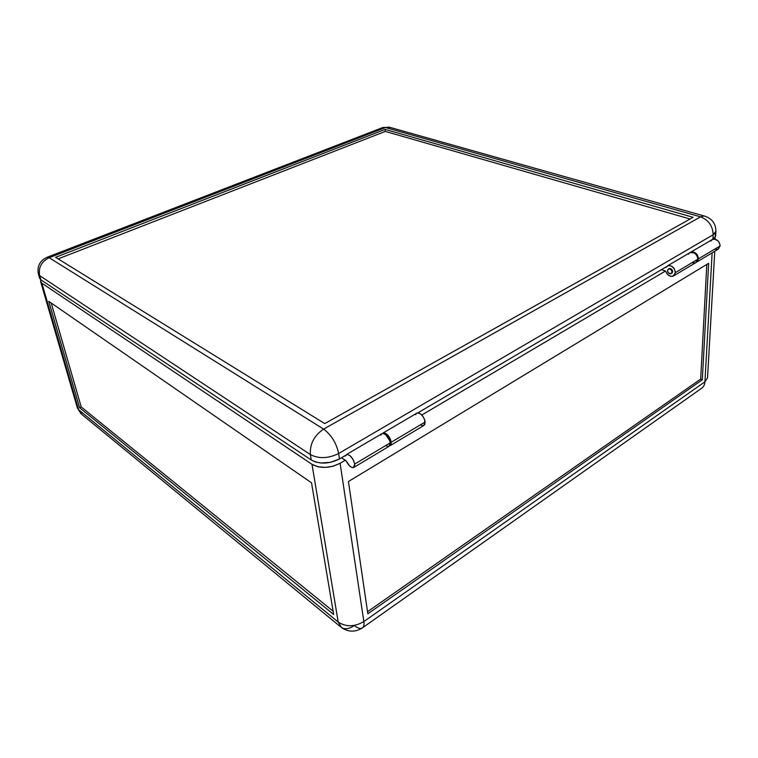 <?xml version="1.0" encoding="UTF-8"?>
<svg xmlns="http://www.w3.org/2000/svg" width="758" height="758" viewBox="0 0 758 758"><rect width="100%" height="100%" fill="white"/><g stroke="black" fill="none" stroke-linecap="round" stroke-linejoin="round"><path stroke-width="1.14" d="M354.735 464.048L353.465 467.639C350.945 467.771 348.557 465.592 346.283 461.11L349.656 466.009L351.968 467.534L353.815 467.478L354.564 466.549L354.735 464.048L390.294 442.824L354.735 464.048L353.114 459.547L350.082 455.729L347.041 454.355L345.383 456.032L346.652 454.421C350.329 454.857 353.02 458.059 354.735 464.048M354.109 467.25L388.892 446.424L390.294 442.824C388.693 436.93 386.002 433.822 382.221 433.519L381.539 433.917M672.014 272.103L670.944 273.761L668.442 272.927L667.514 270.606L668.537 268.967C670.479 268.758 671.635 269.801 672.014 272.103L671.001 273.733C669.058 273.951 667.893 272.908 667.514 270.606L668.234 269.137L669.845 268.967L671.417 270.199L672.014 272.103M690.879 252.12L690.121 252.547L692.149 251.846L694.688 252.461L697.493 255.162L698.469 258.838L696.318 262.344L697.739 261.14L698.469 258.838L720.091 245.933L698.469 258.838C697.701 253.854 695.162 251.609 690.879 252.12L712.558 239.376L710.682 241.148M697.047 261.889L717.788 249.467L720.091 245.933L718.243 249.24L714.377 249.391M700.676 379.095L706.807 264.419L700.676 379.095L702.315 379.767L367.848 613.809L702.315 379.767L708.654 263.301L348.434 481.538L367.848 613.809L348.434 481.538L708.654 263.301L702.315 379.767L700.676 379.095L367.535 611.697L700.676 379.095M363.859 621.551L340.115 463.28L345.307 460.21L346.283 461.11L341.488 457.756L345.307 460.21L340.115 463.28C329.806 468.397 320.426 468.747 312.002 464.322L338.201 622.043L341.564 627.633L338.201 622.043C346.036 627.131 354.592 626.961 363.859 621.551C364.342 625.142 363.698 627.359 361.926 628.211C360.012 628.941 357.482 628.05 354.327 625.54C349.315 628.903 345.061 629.595 341.564 627.633C348.216 632.096 355 632.286 361.926 628.211C363.698 627.359 364.342 625.142 363.859 621.551C354.592 626.961 346.036 627.131 338.201 622.043L78.642 409.746L82.196 414.721L78.642 409.746L338.201 622.043L312.002 464.322L41.889 283.236L78.642 409.746L77.354 407.889L78.642 409.746L41.889 283.236L312.002 464.322L317.896 466.757L325.343 467.421L333.169 466.198L340.115 463.28L363.859 621.551L704.931 381.795L363.859 621.551M421.789 415.024L665.477 271.023L421.789 415.024M362.864 627.548L700.96 388.721C703.367 387.329 704.694 385.026 704.931 381.795L712.141 252.85L704.931 381.795L707.536 377.806L714.775 251.277M714.898 237.747L715.438 239.301L714.898 237.747M712.302 239.49L714.671 239.13L717.921 240.779L719.588 243.195L720.091 245.933C719.37 241.016 716.86 238.827 712.558 239.376M345.383 456.032L344.672 455.89L345.383 456.032M311.529 482.827L333.672 614.492L79.59 407.709L48.768 301.314L311.529 482.827L333.672 614.492L79.59 407.709L81.201 406.942L333.122 611.213L81.201 406.942L51.193 302.982L81.201 406.942L79.59 407.709L48.768 301.314L311.529 482.827M382.013 433.595L384.088 433.699L385.727 434.704L389.773 440.654L390.342 443.762L389.707 445.865L388.058 446.509L385.794 445.571M380.876 435.158L381.511 433.946M40.837 279.816L40.562 281.275L41.889 283.236L40.638 281.663L40.837 279.816M390.55 445.429L423.665 425.598L425.2 421.979L391.28 442.227L390.304 438.929L388.333 435.746L385.083 433.112L382.402 433.472L383.216 432.932C386.997 433.244 389.688 436.343 391.28 442.227L425.2 421.979C423.703 416.18 421.022 413.186 417.156 412.987L416.445 413.404M671.948 273.183L672.668 271.715L672.071 269.81L670.498 268.578L669.191 268.588C671.133 268.37 672.299 269.412 672.668 271.715L671.654 273.344M674.004 275.685L695.579 262.77L697.843 259.217L675.387 272.624L674.374 268.891L671.55 266.105L668.215 265.565L665.903 267.479L667.741 265.717C672.014 265.262 674.563 267.555 675.387 272.624L697.843 259.217C697.066 254.224 694.536 251.988 690.244 252.49L689.382 252.992M693.115 217.319L324.737 423.599L55.609 257.322L385.092 129.391L693.115 217.319L324.737 423.599L55.609 257.322L385.092 129.391L385.301 131.409L385.092 129.391L693.115 217.319M690.083 219.005L385.301 131.409L58.148 258.885L385.301 131.409L690.083 219.005M417.829 412.873L666.329 266.788L417.829 412.873M665.969 267.356L665.088 267.517L665.969 267.356M665.372 270.976L661.44 269.659L665.372 270.976L667.902 274.784L671.181 276.424L674.127 275.58L675.387 272.624L673.17 276.187C669.92 276.888 667.457 275.296 665.78 271.411L665.372 270.976M391.28 442.227L389.688 445.884L391.005 444.775L391.28 442.227M39.681 275.637L310.382 454.582C309.719 444.055 314.134 435.566 323.609 429.104L49.175 257.72C41.415 261.605 38.251 267.574 39.681 275.637L40.913 279.863L311.282 460.011L310.382 454.582C318.843 458.95 328.271 458.59 338.655 453.502C336.353 442.994 331.341 434.865 323.609 429.104C314.134 435.566 309.719 444.055 310.382 454.582L39.681 275.637C38.251 267.574 41.415 261.605 49.175 257.72L46.683 257.426L49.175 257.72L323.609 429.104C331.341 434.865 336.353 442.994 338.655 453.502L713.155 234.753C712.795 225.969 708.597 220 700.572 216.845L323.609 429.104L700.572 216.845C708.597 220 712.795 225.969 713.155 234.753L715.922 231.285L713.155 234.753L712.899 239.253L713.155 234.753L338.655 453.502C328.271 458.59 318.843 458.95 310.382 454.582L311.282 460.011C319.724 464.408 329.124 464.048 339.47 458.95L338.655 453.502L339.47 458.95L330.573 462.333L320.795 462.996L315.527 461.982L311.282 460.011L40.913 279.863L39.681 275.637L38.431 274.083L39.681 275.637M705.499 216.352L704.078 215.954L700.572 216.845L704.078 215.954L705.499 216.352M421.069 425.172L423.343 425.683L424.85 424.518L424.717 419.847L423.068 416.597L420.718 414.058L419.06 413.11L416.938 413.072M416.417 413.432L415.725 414.654M692.736 262.855L695.2 262.903L696.545 262.164L697.72 260.089L697.635 257.36L696.289 254.707L694.063 252.831L689.998 252.604M689.354 253.02L688.387 254.252M345.62 455.331L339.47 458.95L345.62 455.331M714.993 233.89L715.571 236.449L713.297 239.158L715.656 235.928L715.922 231.285C715.808 223.439 711.857 218.323 704.078 215.954L388.987 127.088L385.471 127.524L700.572 216.845L385.471 127.524L49.175 257.72L385.471 127.524L390.531 127.524L383.055 127.429L385.471 127.524L383.055 127.429L47.356 257.17C39.852 260.581 36.877 266.219 38.431 274.083L39.662 278.309L40.913 279.863L39.653 278.3M39.587 277.921L39.748 276.746M669.191 268.588L668.537 268.967M340.342 626.639L82.196 414.721M672.043 273.117L671.389 273.505M346.652 454.421L382.221 433.519M40.638 281.663L77.354 407.889L81.078 413.821M417.156 412.987L383.216 432.932M690.244 252.49L667.741 265.717"/></g></svg>
